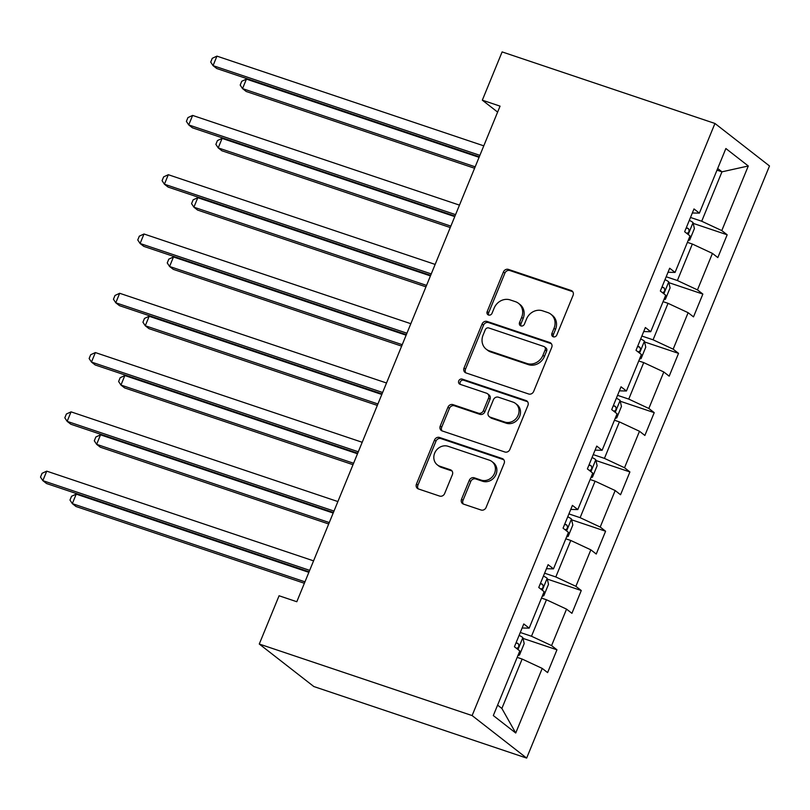 <?xml version="1.0" encoding="UTF-8"?>
<svg xmlns="http://www.w3.org/2000/svg" width="810" height="810" viewBox="0 0 810 810"><rect width="100%" height="100%" fill="white"/><g stroke="black" fill="none" stroke-linecap="round" stroke-linejoin="round"><path stroke-width="1.21" d="M553.301 336.808A2.845 2.541 -52.1 0 0 556.804 335.016L573.065 295.377A4.07 3.635 -52.1 0 0 571.111 290.476L508.437 269.406A4.07 3.635 -52.1 0 0 503.425 271.968L487.175 311.607A2.845 2.541 -52.1 0 0 488.541 315.039A2.845 2.541 -52.1 0 0 492.045 313.247L494.151 308.114A13.021 11.623 -52.1 0 1 510.189 299.923L515.413 301.674A13.021 11.623 -52.1 0 1 518.521 303.345A13.021 11.623 -52.1 0 1 521.66 317.358L519.554 322.491A2.845 2.541 -52.1 0 0 520.921 325.924A2.845 2.541 -52.1 0 0 524.424 324.132L526.53 318.998A13.021 11.623 -52.1 0 1 542.568 310.807L547.793 312.559A13.021 11.623 -52.1 0 1 550.901 314.229A13.021 11.623 -52.1 0 1 554.04 328.242L551.934 333.376A2.845 2.541 -52.1 0 0 553.301 336.808M461.538 499.203A4.07 3.635 -52.1 0 0 463.492 504.103L481.069 510.017A4.07 3.635 -52.1 0 0 486.081 507.455L504.134 463.431A4.07 3.635 -52.1 0 0 502.19 458.531L439.516 437.461A4.07 3.635 -52.1 0 0 434.504 440.022L416.451 484.046A4.07 3.635 -52.1 0 0 418.406 488.946L439.638 496.084A4.07 3.635 -52.1 0 0 444.649 493.523L452.375 474.69A4.07 3.635 -52.1 0 0 450.431 469.79L439.891 466.246A10.884 9.72 -52.1 0 1 437.299 464.849A10.884 9.72 -52.1 0 1 435.395 451.656A10.884 9.72 -52.1 0 1 448.082 446.29L489.341 460.161A10.884 9.72 -52.1 0 1 491.933 461.548A10.884 9.72 -52.1 0 1 493.837 474.741A10.884 9.72 -52.1 0 1 481.15 480.117L474.275 477.799A4.07 3.635 -52.1 0 0 469.263 480.36L461.538 499.203L463.016 500.347A4.07 3.635 -52.1 0 0 463.34 504.053M714.947 123.464L502.119 51.911L482.325 100.177L500.064 106.14L296.804 601.729L279.075 595.765L259.271 644.031L472.108 715.574L714.947 123.464L769.5 165.969L526.652 758.089L472.108 715.574M528.657 393.994A4.07 3.635 -52.1 0 0 533.668 391.433L551.721 347.419A4.07 3.635 -52.1 0 0 549.767 342.519L487.093 321.449A4.07 3.635 -52.1 0 0 482.082 324.01L464.029 368.024A4.07 3.635 -52.1 0 0 465.983 372.924L528.657 393.994M527.928 405.425L509.875 449.449A4.07 3.635 -52.1 0 1 504.863 452L442.189 430.94A4.07 3.635 -52.1 0 1 440.235 426.04L447.97 407.197A4.07 3.635 -52.1 0 1 452.982 404.635L478.396 413.181A4.07 3.635 -52.1 0 0 483.408 410.619L488.531 398.125A4.07 3.635 -52.1 0 0 486.577 393.225L460.12 384.325A2.845 2.541 -52.1 0 1 462.257 379.1L525.973 400.525A4.07 3.635 -52.1 0 1 527.928 405.425M556.956 649.802L551.58 645.611L566.544 609.13L571.921 613.322L581.276 590.52L575.89 586.318L590.854 549.838L596.241 554.03L605.596 531.228L600.21 527.037L615.175 490.546L620.551 494.748L629.907 471.946L624.53 467.745L639.485 431.264L644.871 435.456L654.227 412.654L648.84 408.463L663.805 371.972L669.181 376.174L678.537 353.363L673.161 349.171L688.125 312.69L693.502 316.882L702.857 294.081L697.471 289.889L712.435 253.398L717.822 257.59L727.167 234.789L721.791 230.597L748.288 165.989L725.871 148.524L699.374 213.131L693.998 208.94L684.642 231.741L690.029 235.943L675.064 272.423L669.678 268.231L660.332 291.033L665.709 295.225L650.744 331.705L645.367 327.513L636.012 350.315L641.399 354.517L626.434 390.997L621.047 386.805L611.702 409.607L617.078 413.799L602.113 450.289L596.737 446.087L587.382 468.899L592.768 473.091L577.803 509.571L572.417 505.379L563.061 528.181L568.448 532.372L553.483 568.863L548.107 564.671L538.751 587.473L544.128 591.664L529.173 628.145L523.787 623.953L514.431 646.755L519.817 650.946L493.32 715.554L515.727 733.02L542.224 668.412L547.611 672.604L556.956 649.802L522.997 638.391M541.495 598.094L546.456 599.764L531.492 636.245L520.293 632.478M531.492 636.245L551.58 645.611M546.456 599.764L566.544 609.13M529.173 628.145L522.126 628.003M565.815 538.802L570.777 540.472L555.812 576.953L544.603 573.197M555.812 576.953L575.89 586.318M570.777 540.472L590.854 549.838M553.483 568.863L546.446 568.711M590.125 479.52L595.087 481.191L580.122 517.671L568.924 513.904M580.122 517.671L600.21 527.037M595.087 481.191L615.175 490.546M577.803 509.571L570.756 509.429M614.446 420.228L619.407 421.899L604.442 458.379L593.234 454.612M604.442 458.379L624.53 467.745M619.407 421.899L639.485 431.264M602.113 450.289L595.077 450.137M638.756 360.946L643.717 362.607L628.752 399.097L617.554 395.331M628.752 399.097L648.84 408.463M643.717 362.607L663.805 371.972M626.434 390.997L619.387 390.845M663.076 301.654L668.037 303.325L653.073 339.805L641.864 336.039M653.073 339.805L673.161 349.171M668.037 303.325L688.125 312.69M650.744 331.705L643.707 331.563M687.386 242.372L692.347 244.033L677.383 280.523L666.184 276.757M677.383 280.523L697.471 289.889M692.347 244.033L712.435 253.398M675.064 272.423L668.017 272.271M717.002 170.161L721.963 171.831L701.703 221.231L690.505 217.465M701.703 221.231L721.791 230.597M717.69 168.49L721.963 171.831L748.288 165.989M699.374 213.131L692.337 212.989M259.271 644.031L313.824 686.536L526.652 758.089M482.325 100.177L497.613 112.094M497.603 705.125L501.876 708.456L522.136 659.046L517.175 657.376M501.876 708.456L515.727 733.02M522.136 659.046L542.224 668.412M693.208 223.378L727.167 234.789M668.888 282.66L702.857 294.081M644.578 341.952L678.537 353.363M620.258 401.233L654.227 412.654M595.947 460.525L629.907 471.946M571.627 519.807L605.596 531.228M547.317 579.099L581.276 590.52M553.483 336.859A2.845 2.541 -52.1 0 1 553.402 334.52L555.508 329.397A13.021 11.623 -52.1 0 0 552.369 315.384L550.901 314.229M518.521 303.345L519.99 304.489A13.021 11.623 -52.1 0 1 523.128 318.512L521.022 323.635A2.845 2.541 -52.1 0 0 521.093 325.974M572.731 291.681A4.07 3.635 -52.1 0 0 572.589 291.63L509.915 270.56A4.07 3.635 -52.1 0 0 504.903 273.122L488.643 312.751A2.845 2.541 -52.1 0 0 488.714 315.09M551.387 343.724A4.07 3.635 -52.1 0 0 551.245 343.663L488.572 322.593A4.07 3.635 -52.1 0 0 483.56 325.154L465.507 369.178A4.07 3.635 -52.1 0 0 465.831 372.873M545.16 349.88A2.845 2.541 -52.1 0 0 543.793 346.457L488.784 327.959A2.845 2.541 -52.1 0 0 485.271 329.751L483.054 335.158A13.021 11.623 -52.1 0 0 486.192 349.181A13.021 11.623 -52.1 0 0 489.301 350.841L526.905 363.488A13.021 11.623 -52.1 0 0 542.943 355.296L545.16 349.88L546.639 351.034A2.845 2.541 -52.1 0 0 545.95 347.966L544.472 346.822M486.192 349.181L487.671 350.325A13.021 11.623 -52.1 0 0 490.779 351.996L489.301 350.841M546.639 351.034L544.421 356.44A13.021 11.623 -52.1 0 1 528.383 364.632L490.779 351.996M487.549 393.741L489.027 394.895A4.07 3.635 -52.1 0 1 490.009 399.269L484.876 411.774A4.07 3.635 -52.1 0 1 479.864 414.335L454.45 405.79A4.07 3.635 -52.1 0 0 449.439 408.341L441.713 427.184A4.07 3.635 -52.1 0 0 442.037 430.88M527.604 401.73A4.07 3.635 -52.1 0 0 527.452 401.679L463.735 380.255A2.845 2.541 -52.1 0 0 460.303 384.385M504.772 422.05A10.884 9.72 -52.1 0 0 517.448 416.674A10.884 9.72 -52.1 0 0 515.555 403.481A10.884 9.72 -52.1 0 0 512.953 402.094L498.413 397.204A4.07 3.635 -52.1 0 0 493.401 399.765L488.278 412.26A4.07 3.635 -52.1 0 0 490.232 417.16L504.772 422.05L506.24 423.195A10.884 9.72 -52.1 0 0 518.926 417.818A10.884 9.72 -52.1 0 0 517.023 404.635L515.555 403.481M489.26 416.644L490.738 417.788A4.07 3.635 -52.1 0 0 491.71 418.314L490.232 417.16M506.24 423.195L491.71 418.314M491.933 461.548L493.411 462.702A10.884 9.72 -52.1 0 1 495.305 475.885A10.884 9.72 -52.1 0 1 482.628 481.261L475.753 478.953A4.07 3.635 -52.1 0 0 470.742 481.515L463.016 500.347M437.299 464.849L438.767 466.003A10.884 9.72 -52.1 0 0 441.369 467.39L439.891 466.246M452.051 470.985A4.07 3.635 -52.1 0 0 451.899 470.934L441.369 467.39M503.81 459.736A4.07 3.635 -52.1 0 0 503.658 459.685L440.984 438.615A4.07 3.635 -52.1 0 0 435.972 441.177L417.919 485.19A4.07 3.635 -52.1 0 0 418.254 488.886M688.146 240.519L689.725 239.993L694.393 228.592L693.006 222.497A10.986 1.478 -157.7 0 0 689.33 220.33M479.075 157.322L246.432 79.117L242.534 88.614L246.22 91.489L474.589 168.257M686.515 233.199A10.986 1.478 22.3 0 1 686.627 233.27C688.966 232.834 689.594 231.316 688.5 228.714A10.986 1.478 -157.7 0 0 686.364 227.549M246.432 79.117L241.755 81.273L240.195 85.07L242.534 88.614L475.176 166.819M479.884 155.338L213.05 65.64L216.938 56.133L483.783 145.84M479.297 156.775L216.736 68.506L213.05 65.64L210.711 62.097L212.271 58.3L216.938 56.133M663.825 299.811L665.405 299.285L670.083 287.884L668.685 281.789A10.986 1.478 -157.7 0 0 665.01 279.622M454.754 216.604L222.112 138.399L218.214 147.896L221.899 150.771L450.269 227.549M662.195 292.491A10.986 1.478 22.3 0 1 662.317 292.562C664.656 292.116 665.273 290.598 664.19 287.995A10.986 1.478 -157.7 0 0 662.053 286.841M222.112 138.399L217.434 140.565L215.885 144.362L218.214 147.896L450.856 226.111M639.515 359.093L641.095 358.567L645.762 347.166L644.375 341.071A10.986 1.478 -157.7 0 0 640.69 338.904M430.434 275.896L197.802 197.691L193.904 207.188L197.589 210.063L425.949 286.831M637.885 351.773A10.986 1.478 22.3 0 1 637.996 351.844C640.335 351.408 640.963 349.89 639.87 347.287A10.986 1.478 -157.7 0 0 637.733 346.123M197.802 197.691L193.124 199.847L191.565 203.654L193.904 207.188L426.546 285.393M455.564 214.63L188.73 124.922L192.628 115.425L459.462 205.122M454.977 216.067L192.415 127.798L188.73 124.922L186.391 121.389L187.95 117.582L192.628 115.425M431.254 273.912L164.41 184.214L168.308 174.707L435.152 264.414M430.667 275.349L168.105 187.08L164.41 184.214L162.081 180.67L163.64 176.874L168.308 174.707M615.195 418.385L616.774 417.859L621.452 406.458L620.055 400.363A10.986 1.478 -157.7 0 0 616.38 398.196M406.124 335.188L173.482 256.973L169.584 266.48L173.269 269.345L401.638 346.123M613.565 411.065A10.986 1.478 22.3 0 1 613.686 411.136C616.025 410.69 616.643 409.171 615.559 406.569A10.986 1.478 -157.7 0 0 613.413 405.415M173.482 256.973L168.804 259.139L167.245 262.936L169.584 266.48L402.226 344.685M590.885 477.667L592.454 477.151L597.132 465.75L595.745 459.645A10.986 1.478 -157.7 0 0 592.059 457.478M381.804 394.47L149.172 316.264L145.273 325.762L148.959 328.637L377.318 405.405M589.245 470.347A10.986 1.478 22.3 0 1 589.366 470.418C591.705 469.982 592.333 468.464 591.239 465.861A10.986 1.478 -157.7 0 0 589.103 464.697M149.172 316.264L144.494 318.421L142.935 322.228L145.273 325.762L377.916 403.967M566.565 536.959L568.144 536.433L572.822 525.032L571.425 518.937A10.986 1.478 -157.7 0 0 567.749 516.77M357.493 453.762L124.851 375.546L120.953 385.054L124.639 387.919L353.008 464.697M564.934 529.639A10.986 1.478 22.3 0 1 565.056 529.71C567.395 529.274 568.012 527.745 566.919 525.143A10.986 1.478 -157.7 0 0 564.783 523.989M124.851 375.546L120.174 377.713L118.614 381.51L120.953 385.054L353.595 463.259M406.934 333.204L140.1 243.496L143.998 233.999L410.832 323.706M406.347 334.641L143.785 246.372L140.1 243.496L137.761 239.962L139.32 236.155L143.998 233.999M382.624 392.485L115.779 302.788L119.677 293.281L386.512 382.988M382.026 393.923L119.465 305.654L115.779 302.788L113.451 299.244L115.01 295.447L119.677 293.281M358.303 451.777L91.469 362.07L95.367 352.573L362.202 442.28M357.716 453.215L95.155 364.945L91.469 362.07L89.13 358.536L90.69 354.729L95.367 352.573M542.254 596.251L543.824 595.725L548.502 584.324L547.115 578.219A10.986 1.478 -157.7 0 0 543.429 576.052M333.173 513.044L100.531 434.838L96.643 444.336L100.329 447.211L328.688 523.979M540.614 588.921A10.986 1.478 22.3 0 1 540.736 588.991C543.075 588.556 543.702 587.037 542.609 584.435A10.986 1.478 -157.7 0 0 540.472 583.281M100.531 434.838L95.864 436.995L94.304 440.802L96.643 444.336L329.275 522.551M333.993 511.069L67.149 421.362L71.047 411.855L337.881 501.562M333.396 512.497L70.834 424.237L67.149 421.362L64.82 417.818L66.369 414.021L71.047 411.855M517.934 655.533L519.514 655.006L524.192 643.606L522.794 637.51A10.986 1.478 -157.7 0 0 519.119 635.344M308.863 572.336L76.221 494.12L72.323 503.628L76.008 506.503L304.378 583.271M516.304 648.213A10.986 1.478 22.3 0 1 516.426 648.283C518.764 647.848 519.382 646.319 518.289 643.717A10.986 1.478 -157.7 0 0 516.152 642.563M76.221 494.12L71.543 496.287L69.984 500.084L72.323 503.628L304.965 581.833M309.673 570.351L42.839 480.644L46.737 471.147L313.571 560.854M309.086 571.789L46.524 483.519L42.839 480.644L40.5 477.11L42.059 473.313L46.737 471.147M555.508 329.397L554.04 328.242M521.022 323.635L519.554 322.491M523.128 318.512L521.66 317.358M488.643 312.751L487.175 311.607M504.903 273.122L503.425 271.968M509.915 270.56L508.437 269.406M572.589 291.63L571.111 290.476M553.402 334.52L551.934 333.376M465.507 369.178L464.029 368.024M483.56 325.154L482.082 324.01M488.572 322.593L487.093 321.449M551.245 343.663L549.767 342.519M528.383 364.632L526.905 363.488M544.421 356.44L542.943 355.296M441.713 427.184L440.235 426.04M449.439 408.341L447.97 407.197M454.45 405.79L452.982 404.635M479.864 414.335L478.396 413.181M484.876 411.774L483.408 410.619M490.009 399.269L488.531 398.125M463.735 380.255L462.257 379.1M527.452 401.679L525.973 400.525M470.742 481.515L469.263 480.36M475.753 478.953L474.275 477.799M482.628 481.261L481.15 480.117M451.899 470.934L450.431 469.79M417.919 485.19L416.451 484.046M435.972 441.177L434.504 440.022M440.984 438.615L439.516 437.461M503.658 459.685L502.19 458.531M688.186 234.505L693.046 222.649M686.202 227.934L688.5 228.714M663.866 293.787L668.726 281.941M661.891 287.226L664.19 287.995M639.546 353.079L644.416 341.223M637.571 346.508L639.87 347.287M615.236 412.361L620.096 400.515M613.261 405.8L615.559 406.569M590.915 471.653L595.775 459.796M588.941 465.092L591.239 465.861M566.605 530.935L571.465 519.088M564.631 524.374L566.919 525.143M542.285 590.227L547.145 578.37M540.31 583.666L542.609 584.435M517.975 649.509L522.835 637.662M516 642.948L518.289 643.717"/></g></svg>
